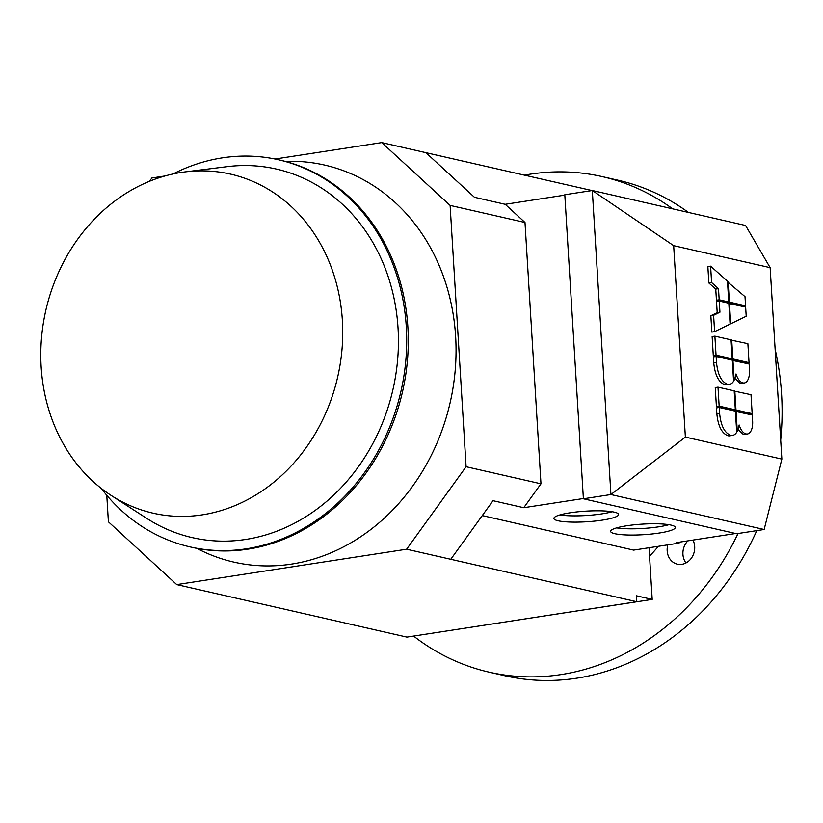 <?xml version="1.0" encoding="UTF-8"?>
<svg xmlns="http://www.w3.org/2000/svg" width="823" height="823" viewBox="0 0 823 823"><rect width="100%" height="100%" fill="white"/><g stroke="black" fill="none" stroke-linecap="round" stroke-linejoin="round"><path stroke-width="1.23" d="M658.338 546.318A184.712 159.004 102.9 0 1 649.542 556.163M413.609 636.086A254.153 218.764 -77.1 0 0 489.14 672.165A254.153 218.764 -77.1 0 0 738.015 533.52M489.14 672.165L504.911 675.755A254.153 218.764 -77.1 0 0 756.759 530.64M780.688 440.038A254.153 218.764 -77.1 0 0 781.562 394.094A254.153 218.764 -77.1 0 0 775.132 349.271M196.82 548.355A203.641 175.289 -77.1 0 0 375.792 525.558A203.641 175.289 -77.1 0 0 455.633 336.453A203.641 175.289 -77.1 0 0 285.108 161.37M559.887 514.931A32.406 5.319 176.5 0 0 612.168 511.731M558.148 520.784A32.406 5.319 176.5 0 0 594.69 521.103A32.406 5.319 176.5 0 0 618.557 514.478A32.406 5.319 176.5 0 0 614.287 512.143A32.406 5.319 176.5 0 0 577.746 511.824A32.406 5.319 176.5 0 0 553.879 518.439A32.406 5.319 176.5 0 0 558.148 520.784M616.643 527.882A32.406 5.319 176.5 0 0 668.914 524.683M614.904 533.726A32.406 5.319 176.5 0 0 651.446 534.045A32.406 5.319 176.5 0 0 675.313 527.43A32.406 5.319 176.5 0 0 671.033 525.084A32.406 5.319 176.5 0 0 634.492 524.765A32.406 5.319 176.5 0 0 610.625 531.38A32.406 5.319 176.5 0 0 614.904 533.726M685.96 562.963A15.884 13.672 102.9 0 1 682.936 554.393A15.884 13.672 102.9 0 1 687.833 540.876M667.792 544.857A15.884 13.672 -77.1 0 0 667.175 550.793A15.884 13.672 -77.1 0 0 677.401 564.167A15.884 13.672 -77.1 0 0 694.684 546.554A15.884 13.672 -77.1 0 0 692.966 540.083M744.321 382.962L741.574 383.395A14.979 7.222 -98.8 0 1 740.052 383.302L742.799 382.87A14.979 7.222 81.2 0 0 744.321 382.962A14.979 7.222 81.2 0 0 749.475 369.856L749.125 363.992L732.316 360.392M747.449 433.968L744.692 434.4A14.979 7.222 -98.8 0 1 743.169 434.307L745.926 433.875A14.979 7.222 81.2 0 0 747.449 433.968A14.979 7.222 81.2 0 0 752.603 420.862L752.243 414.998L735.433 411.397M716.843 413.753L716.483 407.889L719.24 407.467L735.423 411.161L736.708 432.229A19.464 9.382 -98.8 0 1 732.563 435.388A19.464 9.382 -98.8 0 1 730.68 435.295C724.507 432.919 720.814 425.594 719.6 413.331L716.843 413.753C718.057 426.016 721.761 433.34 727.933 435.717A19.464 9.382 -98.8 0 0 729.806 435.809L732.563 435.388M713.726 362.748L713.366 356.884L716.123 356.462L732.305 360.155L733.591 381.224A19.464 9.382 -98.8 0 1 729.435 384.382A19.464 9.382 -98.8 0 1 727.563 384.29C721.39 381.913 717.697 374.588 716.483 362.326L713.726 362.748C714.94 375.01 718.633 382.335 724.816 384.711A19.464 9.382 -98.8 0 0 726.688 384.804L729.435 384.382M688.419 212.437A254.153 218.764 -77.1 0 0 617.97 180.196L602.199 176.595A254.153 218.764 -77.1 0 0 524.457 175.145M672.648 208.836A254.153 218.764 -77.1 0 0 602.199 176.595M106.784 495.281L108.399 521.792L176.75 584.608L406.634 549.219L466.096 466.734L450.109 205.411L381.759 142.595L275.026 159.024M164.929 175.968L151.885 177.974L149.519 181.266M770.143 267.67L673.667 245.666L685.374 437.095L781.85 459.1L770.143 267.67L745.545 225.471L592.313 190.514L610.913 494.541L583.394 498.779L564.804 194.742L592.313 190.514L673.667 245.666M733.211 410.152L749.403 414.082L752.16 413.66L750.998 394.69L734.198 391.09M730.094 359.147L746.286 363.077L749.043 362.655L747.881 343.685L731.071 340.084M726.616 302.308L742.809 306.238L745.566 305.817L745 296.65L727.511 281.816M740.052 383.302L734.939 378.436M743.169 434.307L738.056 429.441M715.753 289.089L716.432 300.22L725.989 302.401L728.746 301.979L727.47 281.116L710.599 266.179L707.852 266.601L708.85 282.978L715.753 289.089L718.5 288.667L719.179 299.798L716.432 300.22M717.193 312.627L710.846 315.713L711.854 332.081L714.601 331.659L730.094 324.108L728.818 303.245L719.261 301.064L716.514 301.485L717.193 312.627L719.94 312.195L713.603 315.291L710.846 315.713M713.284 355.546L729.466 359.24L732.223 358.818L731.061 339.848L714.878 336.154L712.132 336.576L713.284 355.546L716.041 355.125L732.223 358.818M716.411 406.552L732.583 410.245L735.34 409.823L734.178 390.853L717.995 387.16L715.249 387.582L716.411 406.552L719.158 406.13L735.34 409.823M679.767 542.11L679.037 543.129L633.638 550.114L482.278 515.589M583.394 498.779L736.626 533.736L764.145 529.498L610.913 494.541L685.374 437.095M381.759 142.595L425.903 152.667L474.459 197.283L505.199 204.299L524.992 222.488L540.978 483.811L523.757 507.709L493.018 500.693L450.767 559.29L406.634 549.219M564.825 195.123L505.199 204.299M679.037 543.129L676.671 542.594L735.639 533.51M583.384 498.522L523.757 507.709M425.903 152.667L592.015 190.555M649.028 547.748L652.197 599.411L636.426 595.811L636.786 601.726L450.767 559.29M176.75 584.608L406.912 637.115L636.786 601.726M422.178 634.759L652.197 599.411M524.992 222.488L450.109 205.411M466.096 466.734L540.978 483.811M719.179 299.798L728.746 301.979M710.599 266.179L711.597 282.546L708.85 282.978M711.597 282.546L718.5 288.667M713.603 315.291L714.601 331.659M719.261 301.064L719.94 312.195M745.926 433.875C743.097 433.093 740.834 430.12 739.126 424.956A18.425 8.878 -98.8 0 1 737.274 431.18L736.657 431.283M736.06 411.305L737.274 431.18M716.123 356.462L716.483 362.326M742.799 382.87C739.98 382.088 737.717 379.115 736.009 373.951A18.425 8.878 -98.8 0 1 734.157 380.175L733.53 380.277M732.943 360.299L734.157 380.175M719.24 407.467L719.6 413.331M728.129 281.713L729.384 302.123L726.627 302.545M729.384 302.123L745.566 305.817M729.456 303.389L730.711 323.799L746.204 316.248L745.638 307.082L728.839 303.481M730.711 323.799L730.083 323.892M731.698 339.992L732.861 358.962L730.104 359.384M732.861 358.962L749.043 362.655M714.878 336.154L716.041 355.125M734.816 390.997L735.978 409.967L733.221 410.389M735.978 409.967L752.16 413.66M717.995 387.16L719.158 406.13M764.145 529.498L781.85 459.1M172.933 173.972A198.559 170.917 102.9 0 1 278.493 159.765L280.067 160.125A198.559 170.917 102.9 0 1 407.879 327.235A198.559 170.917 102.9 0 1 191.738 547.285L190.164 546.925A198.559 170.917 102.9 0 1 101.208 488.348M278.493 159.765A198.559 170.917 102.9 0 1 406.295 326.875A198.559 170.917 102.9 0 1 190.164 546.925M185.165 171.884L227.158 166.657A189.023 162.707 102.9 0 1 398.044 328.151A189.023 162.707 102.9 0 1 318.583 507.894A189.023 162.707 102.9 0 1 146.895 518.459L111.321 495.539A173.9 149.693 102.9 0 1 41.15 366.821A173.9 149.693 102.9 0 1 185.165 171.884A173.9 149.693 102.9 0 1 342.378 320.456A173.9 149.693 102.9 0 1 269.275 485.817A173.9 149.693 102.9 0 1 111.321 495.539M730.68 435.295L727.933 435.717M727.563 384.29L724.816 384.711"/></g></svg>
